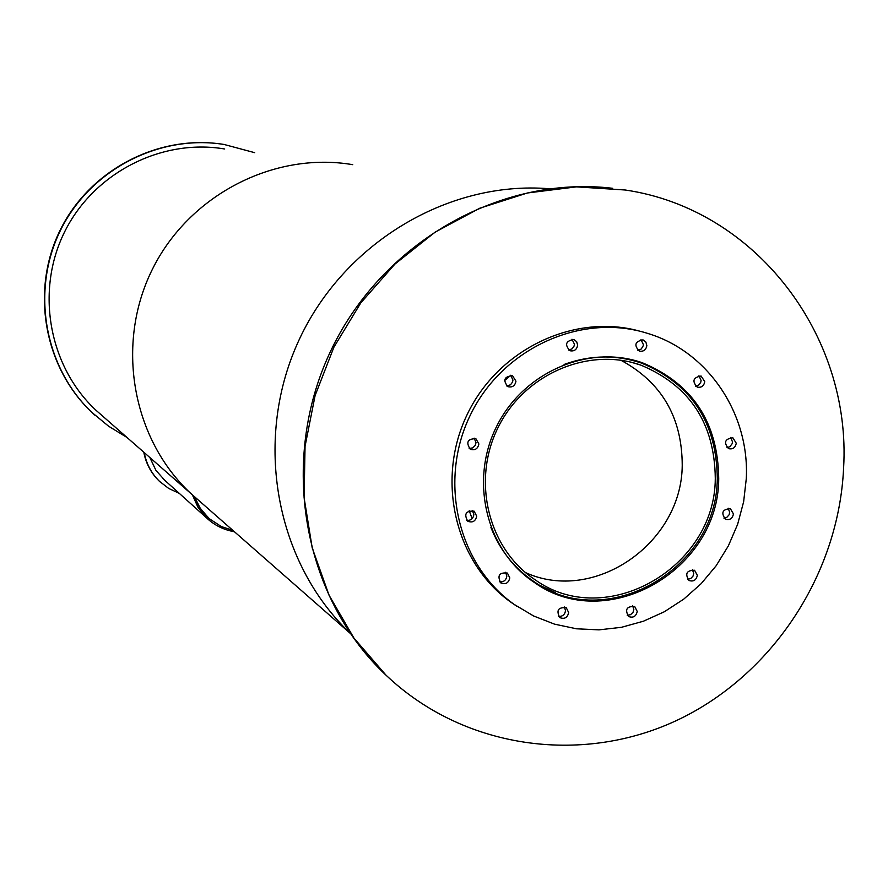 <?xml version="1.0" encoding="UTF-8"?>
<svg xmlns="http://www.w3.org/2000/svg" width="888" height="888" viewBox="0 0 888 888"><rect width="100%" height="100%" fill="white"/><g stroke="black" fill="none" stroke-linecap="round" stroke-linejoin="round"><path stroke-width="1.33" d="M715.284 478.355C715.284 567.876 605.86 630.635 535.242 579.853C488.433 549.261 471.373 481.03 497.99 427.694C524.12 374.103 588.511 346.376 641.103 365.212C689.909 385.758 714.629 423.465 715.284 478.355M525.518 572.594C594.338 604.018 681.862 543.378 682.228 465.279C682.095 417.293 661.638 382.284 620.867 360.239M564.069 364.469C590.187 354.967 616.028 354.512 641.558 363.103C691.375 383.96 716.627 422.366 717.293 478.343C717.293 569.552 605.705 633.41 533.843 581.496C514.196 568.198 499.889 550.172 490.92 527.45M718.725 478.71C718.714 570.429 606.482 634.62 534.254 582.373C486.557 551.015 469.23 481.34 496.403 426.862C523.088 372.139 588.777 343.745 642.535 362.837C692.651 383.783 718.048 422.411 718.725 478.71M655.988 369.319L636.319 360.872M536.263 583.682L555.633 592.74M577.644 345.177C576.812 349.683 574.236 351.537 569.941 350.738C564.446 344.577 565.767 340.837 573.914 339.527L576.678 341.691L577.644 345.177M568.653 350.061L572.183 348.762L574.048 346.12L574.425 344.2L571.983 339.227M515.95 381.185C515.018 385.892 512.309 387.712 507.836 386.646C502.697 380.108 504.262 376.457 512.52 375.668L515.95 381.185M506.671 385.947L510.478 384.815L512.543 382.095L512.953 380.075L510.7 375.247M478.876 443.967C477.8 448.917 474.936 450.671 470.285 449.228C465.712 442.28 467.588 438.761 475.879 438.694L478.876 443.967M469.186 448.451L472.66 447.907L475.247 445.41L476.012 442.613L474.125 438.128M476.712 516.183C475.513 521.323 472.527 523.01 467.776 521.245C463.758 513.997 465.867 510.633 474.103 511.166L476.712 516.183M466.688 520.324C470.784 520.668 473.171 518.736 473.87 514.552L472.361 510.467M509.801 577.91C508.535 583.139 505.516 584.781 500.754 582.872C497.047 575.535 499.256 572.272 507.403 573.071L509.801 577.91M499.611 581.807C503.718 582.184 506.127 580.275 506.848 576.057L505.594 572.294M568.686 612.598C567.421 617.77 564.446 619.424 559.74 617.56C556.055 610.311 558.241 607.048 566.3 607.792L568.686 612.598M558.519 616.383C562.504 616.638 564.846 614.729 565.523 610.622L564.38 606.992M637.24 611.455C636.041 616.483 633.155 618.17 628.56 616.505C624.664 609.457 626.717 606.138 634.709 606.548L637.24 611.455M627.217 615.273L630.569 614.685L633.077 612.221L633.832 609.49L632.667 605.827M697.335 575.324C696.248 580.175 693.461 581.895 688.988 580.497C684.737 573.726 686.602 570.307 694.571 570.263L697.335 575.324M687.545 579.298L690.709 578.554L693.017 576.123L693.728 573.504L692.418 569.652M733.455 513.919C732.467 518.592 729.803 520.368 725.452 519.236C720.79 512.753 722.432 509.235 730.38 508.68L733.455 513.919M723.931 518.126L726.906 517.238L729.059 514.851L729.703 512.332L728.182 508.202M736.252 443.212C735.353 447.73 732.789 449.539 728.549 448.651C723.476 442.446 724.919 438.816 732.855 437.784L736.252 443.212M726.995 447.663L729.847 446.697L732.123 443.745L732.489 441.88L730.669 437.44M704.761 381.596C703.929 386.014 701.42 387.856 697.235 387.124C691.841 381.107 693.128 377.411 701.098 376.024L704.761 381.596M695.726 386.28L698.534 385.27L700.743 382.328L701.098 380.497L698.967 375.757M646.841 345.532C646.031 349.939 643.534 351.792 639.327 351.104C633.766 345.132 635.009 341.381 643.034 339.871L645.854 342.013L646.841 345.532M637.917 350.383L641.258 348.995L643.201 345.809L643.367 344.555L641.003 339.627M746.297 478.543L743.645 501.72L737.628 524.331L728.371 545.865L716.105 565.811L701.12 583.716L683.738 599.145L664.368 611.743L643.467 621.2L621.511 627.294L599.012 629.858L576.501 628.804L554.523 624.142L533.599 615.972L514.241 604.451C457.631 564.657 437.84 480.286 470.807 414.13C503.241 347.708 582.062 312.376 647.896 333.477C708.191 351.637 749.65 413.775 746.297 478.543M516.983 606.349L511.277 602.497C455.466 563.247 435.431 480.519 467.01 414.874C498.079 348.984 574.891 312.543 640.459 331.368M95.393 415.639L91.508 412.054C43.923 366.866 30.381 290.265 60.218 230.025C89.843 169.686 158.808 133.955 223.532 144.4M126.973 437.451L108.558 426.185L91.886 412.387C44.245 367.155 30.692 290.476 60.562 230.181C90.221 169.774 159.252 133.999 224.042 144.455L254.678 152.669M179.287 493.362L168.742 488.467L159.54 481.385C151.448 473.448 146.342 463.847 144.222 452.58M160.362 482.162L159.096 480.985C151.016 473.049 145.921 463.458 143.801 452.214M164.791 480.319L155.944 470.385L149.839 457.509M232.922 530.414L221.29 526.54L209.357 518.736L200.699 509.135L194.317 496.67L199.722 507.681L208.736 518.181M234.432 531.734C223.743 529.903 214.463 525.296 206.571 517.915L198.035 507.381L192.43 494.96M207.848 517.349L200.044 507.969L194.639 496.958M472.127 518.648L469.219 510.689M504.506 380.641L510.778 375.313M843.6 467.965C838.794 574.736 771.816 676.123 675.979 720.779C580.186 765.29 462.715 748.307 385.947 675.091L353.912 638.039L329.026 595.171L312.199 547.863L304.096 497.691L305.05 446.342L315.096 395.582L333.91 347.197L360.839 302.841L394.96 264.058L435.065 232.168L479.731 208.225L527.405 192.985L576.445 186.869L625.208 189.999C755.699 209.046 851.603 335.509 843.6 467.965M391.797 680.508L384.737 674.003C302.886 596.236 278.854 461.138 330.225 351.992C381.263 242.69 500.521 174.836 612.653 188.3M199.889 501.431L190.654 493.328C132.101 438.705 115.262 344.211 152.17 269.73C188.811 195.105 273.915 151.171 352.747 164.68C273.915 151.171 188.811 195.105 152.17 269.73C115.262 344.211 132.101 438.705 190.654 493.328L350.116 633.255M103.308 416.672L95.882 410.167C48.851 366.289 35.242 291.153 64.491 232.123C93.529 172.994 161.361 138.195 224.708 148.995M349.928 632.989C276.002 562.67 253.258 441.836 297.658 343.012C341.802 244.089 447.263 180.386 549.173 188.733C447.263 180.386 341.802 244.089 297.658 343.012C253.258 441.836 276.002 562.67 349.928 632.989M632.289 362.548L641.103 365.212M528.216 578.044L533.843 581.496M639.083 361.793L642.535 362.837M511.277 602.497L514.241 604.451M206.571 517.915L162.804 478.532M384.737 674.003L385.947 675.091M95.882 410.167L190.654 493.328"/></g></svg>
